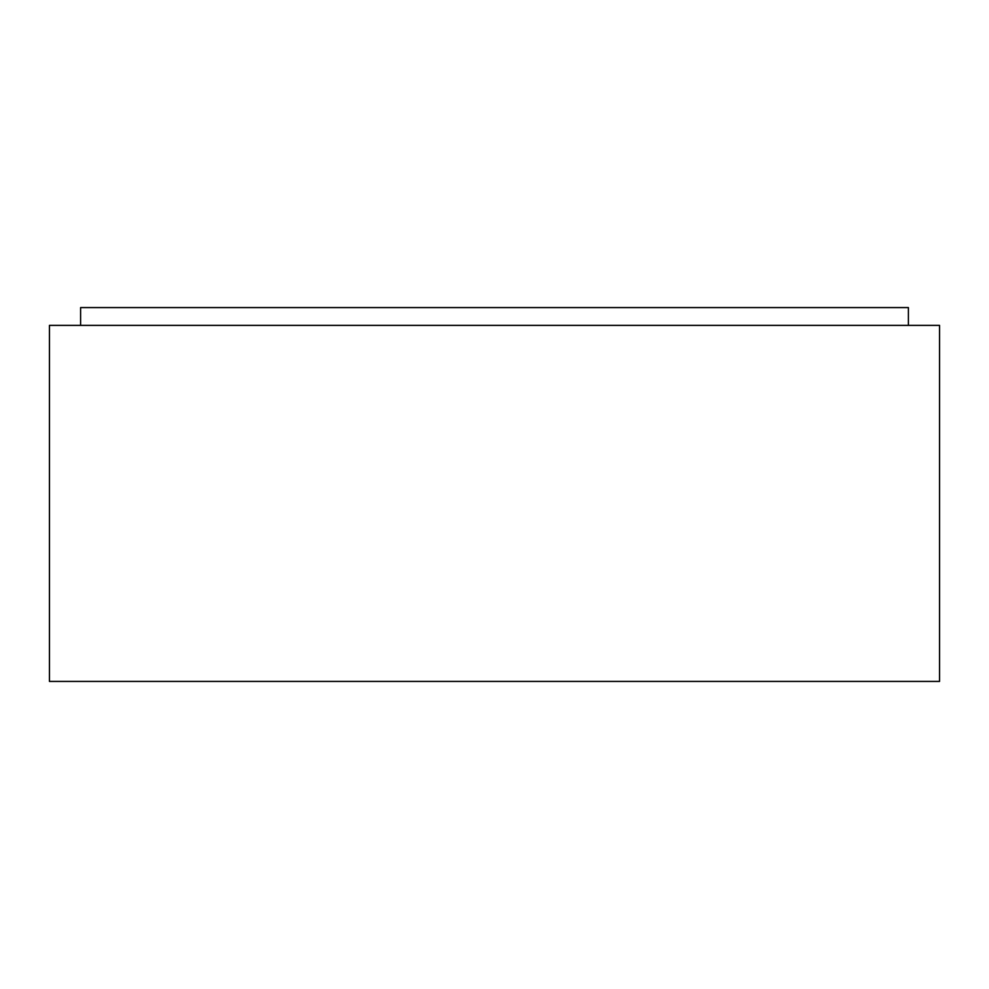 <?xml version="1.0" encoding="UTF-8"?>
<svg xmlns="http://www.w3.org/2000/svg" width="989" height="989" viewBox="0 0 989 989"><rect width="100%" height="100%" fill="white"/><g stroke="black" fill="none" stroke-linecap="round" stroke-linejoin="round"><path stroke-width="0.74" stroke-dasharray="4.95 3.71" d="M80.604 307.579L908.396 307.579M49.45 325.381L939.55 325.381M49.45 681.421L939.55 681.421"/><path stroke-width="1.48" d="M908.396 325.381L908.396 307.579L80.604 307.579L80.604 325.381M939.55 681.421L49.45 681.421L49.45 325.381L939.55 325.381L939.55 681.421"/></g></svg>

